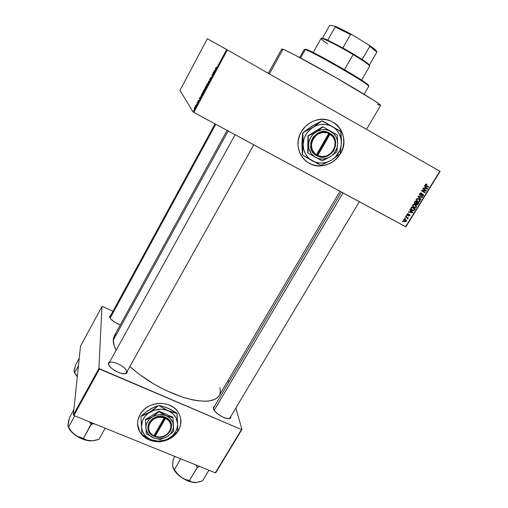 <?xml version="1.0" encoding="UTF-8"?>
<svg xmlns="http://www.w3.org/2000/svg" width="508" height="508" viewBox="0 0 508 508"><rect width="100%" height="100%" fill="white"/><g stroke="black" fill="none" stroke-linecap="round" stroke-linejoin="round"><path stroke-width="0.76" d="M322.497 165.716L322.434 165.659C330.162 164.452 336.156 160.426 340.404 153.568L340.474 153.619C336.226 160.477 330.232 164.509 322.497 165.716C305.01 168.77 291.446 147.739 301.263 131.858L305.568 126.282L309.226 123.336L313.334 121.145L317.748 119.793L322.282 119.336L326.758 119.786L331 121.133L334.848 123.311L338.15 126.232L340.785 129.781L342.646 133.82L343.668 138.189L343.827 142.716L343.11 147.237L341.554 151.575L339.217 155.562L334.461 160.585L330.625 163.112L326.428 164.859L322.021 165.773L317.57 165.811L313.239 164.973L309.201 163.29L305.6 160.814L302.577 157.645L300.253 153.892L298.717 149.695L298.037 145.225L298.247 140.64L299.333 136.125L301.263 131.858C304.736 126.003 309.67 122.117 316.071 120.199C335.07 114.033 351.333 136.938 340.474 153.619L340.404 153.568C346.799 143.116 343.757 128.543 333.68 122.53L333.686 122.536M213.296 407.46L213.57 409.162L213.296 407.46L214.668 406.114L213.284 407.543L213.728 409.512L215.475 411.918L219.913 415.525L223.412 417.379L228.117 418.611L230.181 418.224L230.759 417.678L230.95 416.192L230.397 418.071C227.622 420.916 214.014 413.245 213.335 408.451L213.57 409.162L213.716 407.727M126.606 371.818C126.917 366.471 109.131 358.534 108.737 363.88L108.458 363.112L109.899 361.55L108.636 362.547L108.591 364.376L108.928 363.309C110.763 359.061 126.93 366.871 126.606 371.818M127.444 371.551L126.981 371.697L127.444 371.551L126.803 373.037C123.628 376.472 107.785 368.154 108.433 363.379L109.118 365.493L111.176 367.932L114.287 370.313L117.977 372.256L121.647 373.463L124.739 373.742L126.771 373.069L127.444 371.551M109.614 316.446L109.849 317.29L109.614 316.446L110.757 315.335L109.601 316.617L110.973 319.259L114.732 322.294L120.301 324.91C114.046 322.485 110.477 319.723 109.601 316.617L109.849 317.29L109.988 316.751M366.516 129.362L380.6 105.423C381.368 104.769 362.655 93.021 337.541 78.569C312.458 64.122 288.011 51.048 282.988 49.27L269.38 73.914L282.988 49.27L281.73 49.028L268.326 73.311M227.108 130.397L114.313 335.82L113.201 340.265C113.163 343.122 114.16 346.418 116.192 350.145L114.217 345.796L113.201 340.265L228.2 130.988L113.201 340.265L113.5 337.896L115.633 334.029M219.177 395.535L217.1 397.935L215.005 399.275L209.334 400.945L205.804 401.244L197.472 400.723L192.761 399.891L182.48 397.123L165.792 390.385L154.572 384.448L138.925 374.085L129.858 366.547C145.51 380.34 163.347 390.627 183.375 397.408C202.521 402.933 214.44 402.336 219.132 395.611L339.947 191.287M137.573 424.231L139.814 431.8C143.593 437.813 149.403 441.058 157.251 441.541L153.245 441.065L149.314 439.871L144.164 436.855L141.421 434.13L139.351 430.949L137.7 425.59M163.519 440.957C170.129 439.337 175.089 435.839 178.403 430.46L178.422 430.587C174.923 436.239 169.666 439.795 162.668 441.262L167.735 439.744L171.437 437.788L176.092 433.807L178.403 430.46C180.511 426.803 181.299 422.98 180.772 418.998L180.524 425.101L179.305 428.733L177.324 432.118L174.663 435.127L171.418 437.661L167.716 439.611L163.519 440.957M158.039 441.687C149.847 441.42 143.77 438.169 139.821 431.933C136.773 426.307 136.83 420.535 139.986 414.617L142.323 411.334L145.32 408.489L148.869 406.184L152.819 404.52L157.023 403.568L161.315 403.346L165.519 403.879L169.475 405.13L173.025 407.06L176.041 409.581L178.403 412.598L180.029 415.989L180.854 419.621L180.854 423.361L180.029 427.063L178.422 430.587C182.169 423.583 181.718 416.96 177.07 410.731L177.07 410.731C168.669 399.498 146.679 401.726 139.986 414.617L137.916 420.065L137.566 423.843L138.608 429.355L140.303 432.721L142.723 435.686L147.491 439.153L153.251 441.198L158.039 441.687M193.815 112.433L405.6 226.72L439.826 171.209L227.374 49.936L193.815 112.433L193.148 112.001L226.67 49.536L207.353 38.716L179.965 90.418L193.148 112.001L179.965 90.418L207.353 38.716L227.374 49.936L226.67 49.536L193.148 112.001L193.815 112.433L405.898 226.816L440.093 171.361L227.374 49.936L193.815 112.433M405.092 218.605L404.578 218.326L404.787 217.976L405.308 218.256L405.092 218.605L405.308 218.256L404.787 217.976L404.578 218.326L405.092 218.605M406.8 217.665L405.435 216.929L405.651 216.579L408.28 218.008L407.645 218.129L407.892 218.707L407.511 219.056L406.8 217.665L407.511 219.056L407.645 218.129L408.28 218.008L405.651 216.579L405.435 216.929L406.8 217.665M406.565 216.205L406.051 215.925L406.267 215.576L406.781 215.856L406.565 216.205L406.781 215.856L406.267 215.576L406.051 215.925L406.565 216.205L406.102 215.843L406.565 216.205M407.41 215.462L406.921 214.528L407.702 213.671L408.451 213.76L407.473 214.332L407.556 215.075L409.207 214.319L409.962 214.935L409.067 216.129L408.559 216.027L409.429 215.43L409.385 214.801L407.41 215.462L409.245 214.763L409.429 215.43L408.559 216.027L409.81 215.621L409.162 214.319L407.556 215.075L407.441 214.382L408.451 213.76L407.93 213.652L407.079 214.154L407.41 215.462M410.693 210.725L409.797 209.829L410.026 209.461L412.985 212.509L412.756 212.877L408.451 212.02L408.68 211.652L409.943 211.938L410.693 210.725L409.943 211.938L408.68 211.652L408.451 212.02L412.756 212.877L412.985 212.509L410.026 209.461L409.797 209.829L410.693 210.725M412.699 205.01L413.715 204.33L415.176 204.559L416.414 205.6L416.458 206.966L415.328 207.747L413.715 207.385L412.629 206.324L412.699 205.01L412.629 206.324L413.715 207.385L415.036 207.766L416.408 207.054L415.341 204.648L413.887 204.311L412.699 205.01M416.262 199.212L417.284 198.533L418.744 198.761L419.983 199.809L420.021 201.181L418.89 201.955L417.278 201.6L416.198 200.527L416.262 199.212L416.198 200.527L417.278 201.6L418.63 201.981L419.97 201.263L418.91 198.85L417.455 198.507L416.262 199.212M425.367 184.404L426.034 183.979L426.968 184.264L426.796 184.645L425.875 184.544L425.774 185.141L428.752 186.912L428.536 187.268L425.367 185.318L425.367 184.404L426.079 185.89L428.536 187.268L428.752 186.912L425.818 185.191L425.78 184.658L426.968 184.264L425.964 183.985L425.367 184.404M425.361 186.881L424.466 185.966L424.701 185.591L427.647 188.703L427.418 189.078L423.1 188.189L423.329 187.814L424.605 188.112L425.361 186.881L424.605 188.112L423.329 187.814L423.1 188.189L427.418 189.078L427.647 188.703L424.701 185.591L424.466 185.966L425.361 186.881M425.533 190.57L422.637 188.951L422.853 188.595L426.472 190.621L426.237 190.995L422.415 190.875L425.317 192.494L425.094 192.85L421.481 190.83L421.716 190.449L425.533 190.57L421.716 190.449L421.481 190.83L425.094 192.85L425.317 192.494L422.415 190.875L426.237 190.995L426.472 190.621L422.853 188.595L422.637 188.951L425.533 190.57M420.053 195.339L419.475 194.126L420.58 192.976L421.627 193.161L420.141 193.834L420.199 194.945L422.669 193.954L423.628 194.869L422.631 196.266L421.697 196.12L422.954 195.504L423.151 194.869L422.732 194.393L420.954 195.434L420.053 195.339L421.24 195.282L422.485 194.342L422.999 195.428L421.697 196.12L422.402 196.298L423.431 195.656L423.062 194.094L422.478 193.948L420.262 194.983L420.084 193.923L421.627 193.161L420.808 192.951L419.678 193.65L420.084 193.923L419.684 193.65L420.053 195.339M420.91 199.638L417.976 196.52L418.192 196.177L422.453 197.136L422.231 197.504L418.522 196.564L421.138 199.269L420.91 199.638L421.138 199.269L418.522 196.564L422.231 197.504L422.453 197.136L418.192 196.177L417.976 196.52L420.91 199.638M414.89 203.86L414.242 202.794L415.163 201.105L418.776 203.098L417.43 204.775L416.598 204.667L416.077 203.867L414.89 203.86L416.077 203.867L417.144 204.807L418.776 203.098L415.163 201.105L414.49 202.197L414.89 203.86M411.975 210.261L410.718 208.839L411.601 206.896L415.214 208.883L414.204 210.388L412.826 210.604L411.975 210.261L413.322 210.668L414.204 210.388L415.214 208.883L411.601 206.896L410.966 207.931C410.559 209.01 410.896 209.791 411.975 210.261L411.137 209.626L411.975 210.261M404.412 221.501L403.511 220.58L403.911 219.456L405.105 219.329L406.229 220.034L406.381 221.19L405.2 221.767L404.412 221.501L405.301 221.774L406.343 221.253L405.581 219.539L404.647 219.246L403.625 219.774L404.412 221.501L403.657 220.885L404.412 221.501M403.066 221.901L402.552 221.621L402.761 221.272L403.282 221.551L403.066 221.901L403.282 221.551L402.761 221.272L402.552 221.621L403.066 221.901M195.51 105.867L195.656 105.378L195.51 105.867M196.456 104.464L196.151 105.518L196.456 104.464M196.945 103.194L197.091 102.711L196.945 103.194M197.523 102.241L198.539 100.343L197.72 101.778L198.622 100.59L198.323 101.53L197.695 102.387L198.418 101.009L197.523 102.241L198.45 101.003L197.695 102.387L198.272 101.619L198.653 100.603L197.714 101.81L198.539 100.343L197.523 102.241M200.482 96.838L200.355 98.133L199.212 98.755L200.482 96.838L199.212 98.755L200.355 98.133L200.482 96.838M203.378 90.97L204.299 89.732L204.445 90.253L202.863 92.831L203.378 90.97L202.813 92.793L203.879 91.58L204.489 89.979L204.057 89.935L204.464 90.164L204.057 89.935L203.378 90.97M206.839 84.519L207.772 83.261L207.893 83.883L206.337 86.354L206.839 84.519L206.286 86.322L207.366 85.09L207.969 83.496L207.524 83.471L207.943 83.699L207.524 83.471L206.839 84.519M215.684 68.028L216.325 67.31L215.557 68.529L215.773 69.399L215.379 68.694L215.684 68.028L215.335 68.917L215.773 69.399L215.551 68.561L216.325 67.31L215.684 68.028M214.757 70.231L214.681 71.431L213.443 72.219L214.757 70.231L213.443 72.219L214.681 71.431L214.757 70.231M213.43 73.463L212.992 73.069L213.201 72.676L213.754 73.158L212.185 74.867L212.414 75.667L211.868 75.165L213.43 73.463L211.868 75.165L212.414 75.667L212.185 74.867L213.754 73.158L213.201 72.676L212.992 73.069L213.43 73.463M209.652 79.712L211.042 77.191L209.861 79.184L211.169 77.508L210.68 78.918L209.944 79.832L210.947 77.915L209.652 79.712L210.864 77.984L209.944 79.832L210.744 78.791L211.201 77.521L209.848 79.267L211.042 77.191L209.652 79.712M208.324 83.287L208.464 81.502L209.829 80.48L208.642 81.35L208.324 83.287L208.642 81.35L209.829 80.48L208.464 81.502L208.324 83.287M204.584 89.186L205.727 86.601L206.235 87.173L205.118 89.154L204.991 88.792L204.584 89.186L204.991 88.792L204.87 89.338L206.235 87.173L205.727 86.601L204.584 89.186M201.105 95.993L202.273 93.053L202.756 93.656L201.117 96.012L202.756 93.656L202.273 93.053L201.105 95.993M194.151 108.744L195.282 106.54L194.151 108.744M112.992 311.226L102.47 306.489L112.992 311.226M80.499 346.196L73.33 414.953L98.889 368.471L101.975 306.47L80.499 346.196L101.975 306.47L102.47 306.489L101.975 306.47L98.889 368.471L99.454 369.005L73.876 415.506L215.335 472.827L241.497 429.539L98.889 368.471L73.33 414.953L80.499 346.196M215.786 472.694L241.929 429.45L235.877 407.956L241.929 429.45L241.497 429.539L99.454 369.005L73.876 415.506L215.335 472.827L241.497 429.539L241.929 429.45L215.786 472.694M228.689 382.422L228.124 380.403L228.689 382.422M219.748 394.36L220.301 392.163L219.97 387.433M359.334 201.752L229.978 417.811L228.791 418.598L230.397 418.071M109.899 317.76L109.849 317.29L109.899 317.76M126.39 372.751L125.019 373.717L126.39 372.745L253.797 144.799M108.839 364.973L108.712 364.134L108.839 364.973M405.898 226.816L440.093 171.361L405.898 226.816M282.41 49.841L281.838 49.295L282.124 49.003L284.34 49.816L294.456 54.775L336.309 77.864L373.825 100.355L380.213 104.864L380.486 105.48L377.419 104.381M307.276 162.09L311.112 164.179L315.316 165.449L319.723 165.849L324.174 165.367L328.492 164.033L332.53 161.887L336.125 159.01L339.147 155.512L341.484 151.524L343.04 147.187L343.751 142.672L343.599 138.144L342.57 133.775L340.709 129.737L338.08 126.187L334.778 123.266M304.997 160.28L305.543 160.763M215.817 69.323L215.392 69.082L215.817 69.323M214.751 70.422L214.897 71.031L214.357 71.641L214.751 70.422M212.496 75.514L211.868 75.165L212.496 75.514M206.546 85.954L207.683 83.649L206.311 85.731L207.702 83.661L206.743 86.062M205.092 88.944L206.077 87.471L205.34 88.043L205.219 89.014M204.813 88.805L205.575 87.065L206.089 87.446L205.753 87.262L204.794 88.792L205.575 87.065L206.134 87.37L205.575 87.065L204.94 88.875M203.086 92.431L204.445 90.259L203.975 90.227L203.397 91.11L203.029 92.399L203.435 91.04L204.273 90.335L203.27 92.539M202.114 93.516L202.565 94.018L201.314 95.599L202.114 93.516L202.673 93.821L202.114 93.516L201.371 95.644L202.489 93.98L202.114 93.516M200.463 97.047L200.114 98.266L200.463 97.047M194.424 108.388L195.078 106.934L194.38 107.994L194.564 108.464M425.374 184.398L425.78 184.658L425.374 184.398M425.221 184.81L425.818 185.191L425.221 184.81M427.774 186.36L427.59 186.658L428.536 187.268L425.539 185.509L427.59 186.658L427.774 186.36M425.71 185.649L426.079 185.89L425.71 185.649M424.555 185.826L427.647 188.703L426.625 188.227L424.555 185.826M426.644 188.576L427.418 189.078L426.644 188.576M424.999 188.163L424.618 188.081L424.999 188.163M425.71 187.236L427.139 188.709L424.694 187.966L425.101 188.227L425.71 187.236L425.304 186.976L425.71 187.236L425.101 188.227L427.139 188.709L425.71 187.236M425.488 190.068L425.298 190.379L426.237 190.995L425.24 190.379L425.488 190.068M421.773 190.449L422.415 190.875L421.773 190.449M424.332 191.948L425.094 192.85L421.526 190.754L424.161 192.227L424.332 191.948M424.593 189.954L422.675 188.881L424.593 189.954M420.611 192.97L421.456 193.542L420.611 192.97M419.449 194.431L420.141 194.901M422.605 193.948L422.707 194.361L422.605 193.948M423.031 195.383L423.431 195.656L423.031 195.383M422.173 193.999L422.834 194.443L422.173 193.999M421.996 194.081L422.396 194.348L421.996 194.081M421.443 194.526L421.811 194.774L421.443 194.526M420.84 195.009L421.24 195.282L420.84 195.009M420.014 194.812L419.57 194.862L420.014 194.812M421.322 196.882L422.231 197.504L421.322 196.882M418.446 196.234L419.176 196.742L418.446 196.234M418.122 196.285L418.522 196.564L418.122 196.285M418.065 196.38L421.138 199.269L420.116 198.793L418.065 196.38M418.757 198.768L419.221 199.555L418.757 198.768M419.576 200.984L419.97 201.263L419.538 199.917L418.687 199.2L419.551 201.035L418.586 201.562L417.506 201.251L416.293 199.161L418.687 199.2L417.773 198.558L418.687 199.2L417.659 198.907L416.649 199.504L416.693 200.539L417.506 201.251L418.732 201.549L419.589 200.965M416.655 201.155L417.278 201.6L416.655 201.155M416.598 200.603L416.096 200.26L416.598 200.603M418.363 198.971L417.665 198.501M417.709 203.911L418.103 204.197L417.709 203.911M416.528 204.114L416.128 204.146L416.528 204.114M415.69 203.587L416.077 203.867L415.69 203.587M414.89 203.346L414.357 203.352L414.89 203.346M415.011 201.346L415.728 201.739L415.011 201.346M415.849 203.625L416.579 204.153M416.122 202.025L418.141 203.219L417.227 202.571L418.141 203.219L417.106 204.381L416.02 203.359L416.458 203.676L416.262 203.003L416.655 203.289L417.062 202.622L416.122 202.025M415.366 201.689L416.636 202.394L415.728 201.739L416.636 202.394L415.5 203.613L414.318 202.533L414.731 202.832L414.515 202.159L414.909 202.438L415.366 201.689L414.973 201.409L415.366 201.689L414.731 202.832L415.106 203.505L415.881 203.492L416.636 202.394L415.366 201.689M417.76 203.835L418.141 203.219L417.062 202.622L416.496 204.038L417.189 204.375L417.76 203.835M415.252 204.597L415.506 204.94M413.474 207.004L414.928 207.347L416.02 206.756L416.408 207.054L415.969 205.708L415.119 204.997L415.982 206.826L415.004 207.347L413.944 207.042L412.737 204.953L415.119 204.997L414.217 204.337L415.119 204.997L414.096 204.711L413.207 205.118L413.017 206.077L414.052 207.093L413.309 206.946M413.004 206.864L413.715 207.385L413.004 206.864M414.884 204.826L414.147 204.299M414.223 209.582L414.611 209.868L414.223 209.582M413.804 210.09L414.204 210.388L413.804 210.09M412.35 209.988L411.118 209.607L412.35 209.994M411.467 207.118L413.677 208.337L411.467 207.118M411.81 207.48L414.579 209.004L413.677 208.337L414.579 209.004L413.817 210.083L412.198 209.912L410.712 208.769L411.404 209.29L411.029 207.823L411.416 208.115L411.81 207.48L411.423 207.194L411.81 207.48L411.213 208.566L411.404 209.29L412.852 210.185L413.874 210.039L414.579 209.004L411.81 207.48M409.937 209.607L412.985 212.509L411.956 212.046L409.937 209.607M412.172 212.433L412.756 212.877L412.172 212.433M411.042 211.074L412.477 212.515L410.058 211.76L410.445 212.052L411.042 211.074L410.661 210.782L411.042 211.074L410.445 212.052L412.477 212.515L411.042 211.074M407.689 213.678L408.28 214.135L407.689 213.678M407.099 214.116L407.441 214.382L407.099 214.116M406.914 214.573L407.429 214.979M409.467 215.36L409.81 215.621L409.467 215.36M408.838 214.382L409.385 214.801L408.838 214.382M408.68 214.471L409.099 214.795L408.68 214.471M408.28 214.789L408.705 215.119L408.28 214.789M407.27 214.852L406.933 214.909L407.27 214.852M406.876 217.583L407.302 217.475L408.064 218.357L406.978 217.735M407.429 218.459L407.854 218.796L407.429 218.459M406.419 217.335L405.536 216.764L406.419 217.335M405.467 219.481L405.632 220.053L405.467 219.481M406.006 220.98L406.343 221.253L406.006 220.98M404.495 221.075L403.625 220.834L404.495 221.075M405.371 219.888L405.975 221.037L405.308 221.361L404.603 221.139L403.657 219.716L405.371 219.888L404.571 219.246L405.371 219.888L404.482 219.672L403.911 220.262L405.301 221.361L406.057 220.764L405.371 219.888M405.047 219.634L404.603 219.246M305.073 49.365L306.114 49.352L305.27 49.606L306.083 49.898C314.395 52.788 360.623 79.159 367.424 84.887L368.77 86.309C372.104 85.858 312.68 51.492 305.27 49.606L300.584 57.995L305.27 49.606L306.114 49.352L305.219 49.587M305.27 49.606L304.209 49.479L299.714 57.531M306.114 49.352L318.694 55.334L343.516 69.126L362.198 80.531L367.627 84.366L368.535 85.281L368.16 85.496C368.916 85.617 368.605 85.128 367.227 84.042C360.528 78.372 315.125 52.47 306.915 49.638L306.114 49.352M172.663 465.309L173.298 468.312L177.311 473.685L180.727 476.968C176.784 473.977 174.238 470.941 173.082 467.862L176.263 472.923L182.461 478.174L187.992 481.044L194.862 482.6L198.488 482.124L202.533 480.828L208.921 470.224L202.533 480.828L196.634 482.486L191.853 482.029L189.332 480.612L197.447 467.303L195.624 464.839L197.288 467.296L189.332 480.612L184.804 479.222L180.727 476.968L187.992 481.044L189.268 480.568L187.992 481.044L193.294 482.486L194.862 482.6L191.853 482.029L189.49 480.612L184.804 479.222L180.727 476.968L177.311 473.685L174.409 469.576L180.772 458.819L174.409 469.576L172.923 467.404L172.618 464.769L173.196 459.232L174.854 456.419L173.196 459.232L172.676 465.099M197.447 467.303L199.727 466.503L197.447 467.303M194.862 482.6L196.19 482.536L194.862 482.6M342.989 192.932L214.198 410.318L342.989 192.932M110.128 318.16L215.779 124.289L110.128 318.16M327.66 43.853C321.12 39.453 319.481 37.725 322.751 38.678C327.019 40.018 341.211 47.428 353.117 54.572L353.27 53.943L342.843 47.936L327.787 40.151L323.577 38.418L321.913 38.398M321.945 38.176L327.787 40.151L342.843 47.936L353.27 53.943L353.117 54.572C360.864 59.233 366.027 62.655 368.598 64.827L369.665 66.199C369.519 65.037 364.001 61.163 353.117 54.572L344.468 69.679L353.117 54.572C338.207 45.606 321.031 37.027 321.056 38.468L313.176 52.515M369.386 65.024L369.24 65.43L369.386 65.024L368.402 63.989L362.191 59.512L353.27 53.943L362.191 59.512C366.452 62.332 368.852 64.167 369.386 65.024L376.86 52.108L375.596 50.006L368.789 44.92L369.792 46.304L362.191 59.512L369.792 46.304L376.86 52.108C376.39 51.143 374.034 49.206 369.792 46.304L368.789 44.92L374.574 49.111L376.536 51.048L376.86 52.108L369.386 65.024M335.14 26.276L335.236 26.924L327.787 40.151L335.236 26.924L350.437 34.582L352.127 34.817L368.789 44.92L352.127 34.817C345.192 30.969 339.528 28.118 335.14 26.276L352.127 34.817L350.437 34.582L335.236 26.924L335.14 26.276L330.098 25.4L335.14 26.276M322.51 38.138L329.381 25.895L330.098 25.4L329.381 25.895L322.51 38.138M342.843 47.936L350.437 34.582L342.843 47.936M93.688 423.736L91.408 424.409L93.688 423.736M68.764 427.965L71.78 432.118L76.581 436.023L82.398 439.039L90.119 440.88L94.323 440.557L98.914 439.369L105.194 428.193L98.914 439.369L92.183 440.849L86.525 440.106L83.401 438.429L91.224 424.39L89.548 421.856L91.408 424.409L91.796 422.764L83.401 438.429L76.816 436.08L74.828 434.791L71.412 431.432L67.989 426.142L68.193 422.821L69.602 417.398L73.889 409.588L69.602 417.398L67.977 425.38M74.74 415.855L68.497 427.196L74.74 415.855M68.231 423.158L67.939 424.72M90.119 440.88L93.275 440.728L90.119 440.88L86.525 440.106L83.591 438.442L78.892 437.064L74.828 434.791C79.826 438.41 84.925 440.442 90.119 440.88M68.32 426.885C69.278 429.552 71.444 432.187 74.828 434.791L71.412 431.432L68.497 427.196L67.97 424.212M79.242 358.229L75.47 365.189L79.242 358.229M74.308 369.875L74.143 372.097L77.33 376.574L74.619 372.726L78.473 365.639L74.619 372.726L74.098 370.681L75.47 365.189L74.111 371.583M74.358 372.574L77.305 376.834L74.301 372.408M330.073 134.163L317.71 155.518L321.983 156.591L326.441 155.962L330.448 153.721L333.451 150.19L335.032 145.853L334.956 141.313L333.223 137.224L330.073 134.163C342.303 141.313 330.124 162.135 317.71 155.518L317.208 155.975C330.314 163.011 343.211 140.983 330.251 133.445L317.202 155.994L314.242 153.937L312.725 152.178L310.845 147.879L310.706 143.072L312.35 138.449L313.779 136.411L317.583 133.267L319.824 132.277L324.58 131.629L329.127 132.798L332.08 134.893L334.715 138.735L335.42 140.995L335.509 145.79L333.845 150.368L332.416 152.381L328.644 155.48L326.428 156.464L324.091 157.016L319.399 156.769L316.884 155.727L329.902 133.229L316.884 155.727L317.202 155.994L316.078 155.359L328.943 133.528L326.86 132.759L322.377 132.518L318.027 133.985L316.097 135.306L314.427 136.957L312.096 141.008L311.366 145.555L312.331 149.943L314.846 153.549L316.579 154.902C304.235 147.955 316.376 126.746 328.943 133.528L329.12 132.81C315.843 125.59 302.99 148.057 316.078 155.359L329.12 132.81L330.257 133.433L330.073 134.163M316.103 131.845L307.956 135.846L322.961 126.886L316.103 131.845L308.172 136.011L308.553 144.99L307.683 152.876L307.956 135.846L308.553 144.99L307.892 153.06L322.212 160.909L330.092 156.87L336.829 151.917L337.661 143.878L337.299 134.944L322.732 126.733L337.052 134.779L322.732 126.733L307.956 135.846L307.683 152.876L322.212 160.909L330.092 156.87L336.829 151.917L337.661 143.878L337.299 134.944L330.733 131.318C335.324 134.137 337.636 138.322 337.661 143.878C337.318 149.441 334.791 153.765 330.092 156.87C325.222 159.652 320.396 159.849 315.608 157.455C311.01 154.718 308.661 150.565 308.553 144.99C308.832 139.389 311.353 135.007 316.103 131.845C321.05 129.026 325.926 128.848 330.733 131.318L322.961 126.886L313.023 134.328L310.642 137.497L309.112 141.135L308.553 144.99L308.985 148.8L311.417 153.848L315.608 157.455L319.081 158.775L322.815 159.118L328.378 157.785L331.692 155.746L334.429 152.94L337.064 147.707L337.661 143.878L337.274 140.081L335.921 136.563L333.692 133.572L329.044 130.518L325.38 129.642L321.558 129.775L316.103 131.845M341.408 143.11L340.906 138.119L339.141 133.496L336.213 129.565L334.378 127.94L330.105 125.533L325.291 124.371L320.262 124.549L317.779 125.139L315.373 126.047L310.966 128.772L307.34 132.524L304.756 137.046L303.905 139.497L303.181 144.564L303.759 149.568L305.606 154.153L308.578 158.026L310.432 159.607L314.693 161.931L319.462 163.03L321.932 163.087L326.86 162.236L331.47 160.141L335.47 156.94L339.75 150.546L341.173 145.637L341.44 140.252L340.963 131.661L322.351 120.904L332.327 126.594C338.36 130.308 341.382 135.814 341.408 143.11L340.76 131.286L321.92 120.917L313.087 127.267L302.92 132.651L311.747 126.314L321.92 120.917L313.087 127.267L302.92 132.651L303.181 144.564L302.387 154.927L301.911 143.497L302.698 133.039L303.181 144.564L302.387 154.927L320.967 165.322L331.47 160.141L340.112 153.797L341.408 143.11C340.944 150.4 337.63 156.077 331.47 160.141L340.112 153.797L341.408 143.11M331.47 160.141C325.088 163.786 318.757 164.046 312.477 160.915L320.967 165.322L331.47 160.141M302.108 140.964L302.387 154.927L312.477 160.915C306.438 157.334 303.333 151.886 303.181 144.564C303.536 137.198 306.838 131.432 313.087 127.267C319.602 123.552 326.015 123.33 332.327 126.594L321.92 120.917L314.242 124.835L309.632 127.806M302.038 146.012L302.698 133.039L307.042 129.47L314.014 125.101M316.128 155.315L316.884 155.727L316.128 155.315M165.57 418.325L155.118 436.385L159.226 437.051L163.411 436.328L167.081 434.302L169.723 431.267L170.961 427.641L170.618 423.939L168.732 420.675L165.57 418.325C177.584 423.577 167.272 441.204 155.118 436.385L154.8 436.556C167.64 441.681 178.549 423.031 165.83 417.5L154.788 436.569L150.33 433.661L148.292 430.232L147.885 426.307L149.168 422.446L151.968 419.202L153.822 417.963L155.886 417.043L160.35 416.287L164.725 417.024L167.646 418.592L170.371 421.608L171.171 423.424L171.571 425.355L171.088 429.298L170.231 431.171L167.443 434.378L163.563 436.512L161.385 437.077L156.921 437.096L154.788 436.569L154.737 435.908L165.481 417.341L154.737 435.908L154.788 436.569L153.689 436.099L164.459 417.855L160.325 417.163L158.185 417.347L154.153 418.757L152.4 419.932L149.752 422.999L148.533 426.656L148.52 428.536L149.695 432.079L152.286 434.911L154.007 435.928C141.903 430.835 152.165 412.921 164.459 417.855L164.719 417.036C151.721 411.772 140.868 430.746 153.689 436.099L164.719 417.036L165.837 417.487L165.57 418.325M152.337 416.871L147.155 419.341L145.517 419.875L145.491 419.43L158.947 411.27L158.991 411.709L152.337 416.871L145.517 419.875L146.247 433.838L145.491 419.43L146.247 433.838L153.372 437.839L160.28 439.579L167.062 436.664L173.609 431.521L172.993 417.163L173.05 417.608L171.437 417.341L166.16 415.735L160.712 412.839L158.947 411.27L172.993 417.163L158.947 411.27L145.491 419.43L146.247 433.838L153.372 437.839L160.28 439.579L167.062 436.664L173.609 431.521L173.05 417.608L166.16 415.735C170.675 417.817 173.114 421.132 173.469 425.672C173.469 430.238 171.336 433.902 167.062 436.664C162.611 439.179 158.045 439.572 153.372 437.839C148.85 435.82 146.38 432.53 145.955 427.984C145.898 423.386 148.025 419.684 152.337 416.871C156.858 414.325 161.461 413.95 166.16 415.735L158.991 411.709L149.568 419.049L147.491 421.754L146.26 424.802L145.955 427.984L146.59 431.076L149.187 435.089L153.372 437.839L156.737 438.753L160.299 438.855L165.494 437.496L168.51 435.667L170.942 433.241L172.612 430.371L173.412 427.26L172.872 422.586L170.332 418.535L167.697 416.496L164.509 415.163L159.182 414.668L155.619 415.379L152.337 416.871M177.609 423.774L176.009 417.798L173.507 414.382L170.053 411.696L165.862 409.931L161.233 409.219L154.165 410.204L147.923 413.499L144.716 416.744L142.526 420.567L141.472 426.796L142.31 430.86L144.329 434.524L147.371 437.553L151.232 439.738L157.975 441.135L164.941 440.131L169.196 438.194L172.803 435.381L175.514 431.883L177.159 427.92L177.609 423.774L177.076 413.442L170.371 411.582L165.652 409.594L158.82 405.536L163.125 406.438L170.072 409.111L176.867 413.15L168.034 410.693C173.958 413.442 177.152 417.798 177.609 423.774L176.867 413.15L167.716 408.026L160.928 405.911L158.407 405.568L149.847 412.166L141.097 416.077L147.39 410.959L151.886 408.229L158.407 405.568L154.305 409.073L147.599 413.436L140.906 416.401L141.878 434.346L148.882 438.677L153.581 440.595L158.013 441.687L160.503 441.947L166.935 439.452L171.399 436.753L177.578 431.622L177.609 423.774C177.603 429.768 174.796 434.575 169.196 438.194L173.539 435.146L177.768 431.298L177.609 423.774M169.196 438.194C163.354 441.49 157.366 442.004 151.232 439.738L160.096 441.985L164.732 440.468L169.196 438.194M151.232 439.738C145.301 437.09 142.043 432.778 141.472 426.796L141.878 434.346L146.564 437.452L151.232 439.738M151.727 408.388L145.218 412.566L140.906 416.401L141.472 426.796C141.383 420.751 144.17 415.874 149.847 412.166C155.797 408.819 161.855 408.33 168.034 410.693L158.82 405.536L154.108 407.168L147.733 410.813M169.723 409.029L167.716 408.026M154.159 435.674L154.737 435.908L154.159 435.674M108.737 363.88L108.458 363.112M125.997 373.221L126.803 373.037M215.335 68.917L215.875 69.215M201.054 95.764L201.378 95.948M426.142 184.442L425.628 184.112M420.897 193.408L420.364 193.046M422.402 196.298L421.799 195.885M422.485 194.342L422.053 194.05M420.637 195.497L419.716 194.869M418.63 201.981L417.805 201.397M417.697 198.907L417.189 198.552M417.144 204.807L416.236 204.153M415.531 204.038L414.63 203.384M415.036 207.766L414.249 207.188M414.147 204.705L413.652 204.343M413.322 210.668L412.54 210.077M407.968 214.065L407.537 213.728M409.01 216.129L408.642 215.843M409.245 214.763L408.781 214.408M407.861 215.595L406.984 214.909M405.301 221.774L404.431 221.069M404.654 219.659L404.216 219.31M364.128 94.278L368.77 86.303M306.083 49.898L306.915 49.638M367.424 84.887L367.227 84.042M213.322 408.394L341.363 192.056M235.115 134.722L108.509 364.065M109.703 317.271L215.036 123.882M323.577 38.418L322.751 38.678M361.594 80.137L369.665 66.192M368.598 64.827L368.402 63.989M375.793 50.844L375.596 50.006"/></g></svg>
